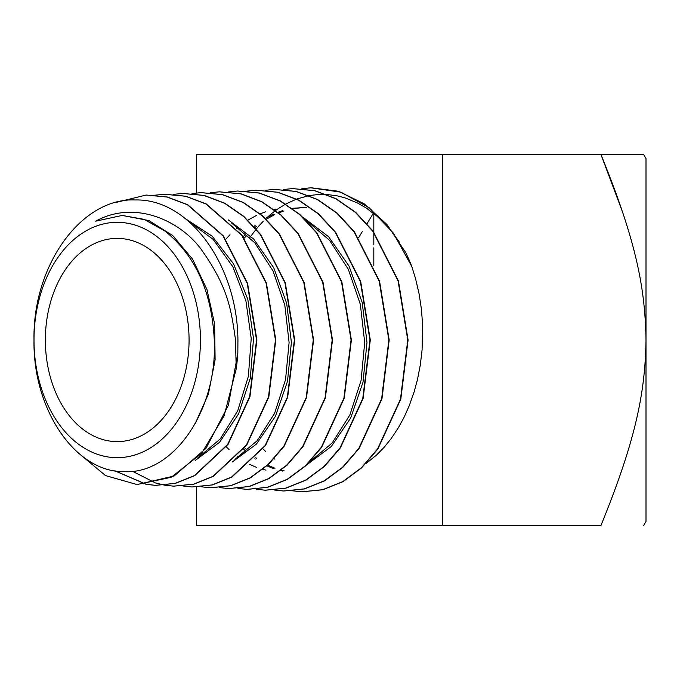 <?xml version="1.0" encoding="UTF-8"?>
<svg xmlns="http://www.w3.org/2000/svg" width="680" height="680" viewBox="0 0 680 680"><rect width="100%" height="100%" fill="white"/><g stroke="black" fill="none" stroke-linecap="round" stroke-linejoin="round"><path stroke-width="1.02" d="M196.333 487.041L196.333 525.733L442.365 525.733L442.365 154.267L600.848 154.267L622.778 212.679M625.591 221.357L628.294 230.129M442.365 154.267L196.333 154.267L196.333 192.975M600.848 154.267L643.45 154.267L600.848 154.267C636.267 241.128 645.184 288.031 646 340L646 158.55L643.527 154.267M45.364 340A101.609 71.85 -90 0 0 117.215 441.609A101.609 71.85 -90 0 0 189.066 340A101.609 71.85 -90 0 0 117.215 238.391A101.609 71.85 -90 0 0 45.364 340M373.822 213.545L373.822 232.126M373.822 232.577L373.822 244.715M373.822 247.817L373.822 265.752M77.681 452.404L105.493 475.575L137.037 484.551L171.232 477.292L201.535 453.407L224.145 415.769L236.198 368.951L235.535 340C231.2 309.663 228.131 287.733 202.546 251.328C183.124 222.589 136.476 198.611 95.667 221.196L122.17 215.432L144.177 219.368L164.857 230.996C195.347 255.289 211.82 291.618 214.268 340C217.643 410.644 173.298 474.096 124.814 471.673C75.735 472.914 32.742 409.921 34 340A117.682 83.215 -90 0 0 117.215 457.683A117.682 83.215 -90 0 0 200.43 340A117.682 83.215 -90 0 0 117.215 222.317A117.682 83.215 -90 0 0 34 340C32.529 265.387 81.413 197.455 135.43 199.963C189.304 198.569 237.337 265.276 237.924 340L237.838 353.149L228.361 405.331L206.031 448.281L174.139 476L137.19 484.551M292.842 490.85L301.835 491.81L322.66 489.693L342.754 481.601L361.301 467.857L377.527 449.004L400.469 399.168L407.762 340L398.08 280.916L372.784 231.191L355.402 212.398L335.707 198.704L314.457 190.663L292.502 188.606L283.509 189.507M292.663 188.598L314.78 190.655L336.03 198.696L355.733 212.389L373.125 231.191L398.421 280.933L408.094 340L400.8 399.177L377.842 449.029L361.599 467.891L343.034 481.644L322.915 489.727L302.073 491.818L293.003 490.833M236.198 368.951A144.441 102.136 -90 0 0 237.838 353.149M114.75 470.798L146.191 484.338M146.353 484.364L155.346 485.358L175.261 483.327L194.471 475.575L227.715 444.371L249.628 396.661L256.555 340L247.248 283.458L223.014 235.875L187.493 204.765L167.144 197.055L146.098 195.049L115.931 202.47M146.174 195.049L167.382 197.021L187.739 204.714L223.303 235.815L247.571 283.416L256.896 340L249.959 396.678L228.038 444.388L194.794 475.6L175.576 483.344L155.669 485.367L146.514 484.347M146.353 484.321L115.141 470.866M132.456 471.265L155.346 482.885M155.507 482.936L164.5 485.146M164.662 485.171L173.655 486.158L193.681 484.126L213.01 476.331L246.44 444.95L268.481 396.967L275.459 340L266.093 283.118L241.714 235.263L205.964 203.983L185.495 196.239L164.322 194.25L155.329 195.177M164.483 194.242L185.802 196.222L206.278 203.957L242.029 235.229L266.424 283.101L275.791 340L268.821 396.967L246.772 444.958L213.333 476.348L194.004 484.135L173.816 486.166M182.971 485.988L191.879 486.965L212.032 484.933L231.48 477.113L265.149 445.562L287.343 397.29L294.355 340L284.954 282.803L260.431 234.668L243.584 216.478L224.494 203.226L203.906 195.441L182.631 193.443L173.638 194.361M182.793 193.434L204.238 195.432L224.808 203.209L243.899 216.461L260.754 234.651L285.277 282.778L294.695 340L287.666 397.307L265.489 445.553L231.863 477.105L212.432 484.933L192.134 486.973M201.288 486.795L210.281 487.772L230.537 485.715L250.087 477.836L268.115 464.448L283.9 446.097L306.195 397.613L313.259 340L303.798 282.472L279.149 234.081L262.208 215.79L243.024 202.47L222.343 194.65L200.94 192.635L191.947 193.554M201.101 192.627L222.657 194.633L243.347 202.453L262.531 215.781L279.48 234.073L304.139 282.481L313.591 340L306.519 397.622L284.214 446.131L268.43 464.483L250.393 477.862L230.851 485.733L210.443 487.781M219.598 487.602L228.59 488.58L248.956 486.514L268.608 478.592L286.748 465.137L302.617 446.692L325.048 397.919L332.163 340L322.66 282.175L297.874 233.503L280.849 215.109L261.562 201.714L240.754 193.851L219.257 191.828L210.256 192.746M219.419 191.819L241.085 193.834L261.868 201.696L281.163 215.093L298.197 233.486L322.983 282.149L332.495 340L325.38 397.936L302.94 446.717L287.07 465.162L268.931 478.61L249.279 486.523L228.752 488.588M237.906 488.418L246.9 489.387L267.385 487.305L287.155 479.34L305.397 465.808L321.351 447.253L343.901 398.233L351.058 340L341.513 281.851L316.608 232.925L299.481 214.429L280.083 200.957L259.19 193.06L237.566 191.02L228.574 191.939M237.728 191.02L259.505 193.035L280.423 200.948L299.812 214.421L316.931 232.917L341.844 281.843L351.39 340L344.233 398.25L321.666 447.296L305.702 465.834L287.462 479.366L267.699 487.322L247.061 489.396M256.224 489.226L265.217 490.195L285.804 488.104L305.677 480.097L324.02 466.506L340.068 447.856L362.754 398.556L369.962 340L360.375 281.546L335.333 232.356L318.121 213.758L298.63 200.218L277.61 192.261L255.875 190.213L246.882 191.131M256.037 190.213L277.933 192.244L298.953 200.192L318.452 213.741L335.665 232.339L360.697 281.52L370.294 340L363.094 398.539L340.391 447.873L324.317 466.539L305.957 480.139L286.059 488.129L265.472 490.204M274.533 490.034L283.526 491.002L304.224 488.903L324.207 480.853L342.652 467.177L358.793 448.435L381.616 398.854L388.858 340L379.219 281.223L354.067 231.778L336.762 213.078L317.169 199.461L296.038 191.463L274.185 189.414L265.192 190.315M274.346 189.406L296.352 191.445L317.492 199.444L337.084 213.061L354.39 231.761L379.559 281.24L389.19 340L381.947 398.863L359.125 448.443L342.983 467.194L324.538 480.87L304.547 488.912L283.688 491.011M643.527 525.733L646 521.45L646 340C645.184 391.969 636.267 438.872 600.848 525.733L442.365 525.733M365.849 463.692L376.516 455.09L383.928 447.542L391.365 438.337L398.293 427.881L403.971 417.495L409.25 405.697L414.103 391.986L417.452 379.618L420.291 365.05L422.093 349.843L422.586 324.258L421.379 308.856L419.041 293.632L415.667 279.038L411.791 266.517A152.422 107.78 -90 0 0 405.51 252.28L386.937 224.494L364.106 203.728L338.359 191.233L311.21 187.782M399.347 242.046L392.173 232.118L384.744 223.575L376.601 215.84L366.299 208.071L357.808 203.133L345.227 197.94L337.025 195.815L326.995 194.506M326.57 194.48L318.529 194.471L309.247 195.577M309 195.627L296.692 199.036M296.488 199.112L285.762 204.017M285.583 204.111L278.341 208.556M277.822 208.913L277.151 209.381M276.811 209.619L275.57 210.511M275.4 210.647L272.34 213.001M271.685 213.529L267.393 217.243M263.304 221.187L258.578 226.287M257.695 227.324L256.258 229.05M256.088 229.253L250.861 236.173M249.925 237.516L249.33 238.391M411.791 266.517L393.346 233.078L369.147 207.672L340.944 192.185L310.811 187.799L301.818 188.7M122.162 215.432L148.903 220.566L172.72 235.552L192.593 259.173L206.932 289.468L214.633 323.952L215.109 359.788L208.411 394L195.135 423.784M185.861 219.002L212.262 236.257L233.58 263.916L247.775 299.208L253.512 338.615L250.3 378.173L238.544 413.942L219.521 442.331L195.219 460.488M228.352 219.946L253.674 239.028L273.725 267.733L286.679 303.331L291.389 342.44L287.487 381.352L275.425 416.339L256.428 444.091L232.39 461.941M302.702 217.039L328.534 236.631L348.984 266.016L362.194 302.438L366.988 342.431L363.001 382.219L350.684 418.03L331.296 446.479L306.74 464.856M265.94 470.11L262.811 469.379M256.64 467.432L249.314 464.244M238.246 457.402L237.388 456.764M229.066 449.599L226.304 446.802M226.601 238.391L229.993 234.745M236.589 228.531L238.076 227.281M248.293 219.912L256.428 215.475M260.202 213.792L265.642 211.786M274.252 209.525L275.757 209.244M284.249 470.917L281.248 470.22M274.95 468.256L267.725 465.137M256.555 458.303L255.774 457.725M247.375 450.56L244.681 447.856M244.205 238.178L247.223 234.88M254.966 227.553L256.385 226.355M266.611 219.045L274.737 214.633M278.613 212.925L283.942 210.962M292.689 208.692L293.267 208.581M294.066 208.437L306.349 207.366L292.485 208.318M274.865 459.195L274.159 458.677M265.693 451.52L263.058 448.91M188.521 221.221L213.137 239.377L232.84 266.747L245.905 300.824L251.218 338.495L248.361 376.337L237.685 410.873L220.226 438.957L197.676 458.014M231.259 222.785L254.677 242.658L273.037 270.963L284.826 305.243L289.102 342.55L285.549 379.661L274.558 413.363L257.15 440.742L234.889 459.442M305.694 219.946L329.596 240.338L348.322 269.314L360.349 304.385L364.701 342.541L361.072 380.494L349.851 414.995L332.07 443.062L309.324 462.281M282.803 471.087L280.712 470.645M273.64 468.613L266.925 465.86M255.331 459.068L254.847 458.728M246.168 451.588L243.686 449.183M243.176 236.768L246.016 233.767M253.988 226.449L255.161 225.488M265.412 218.382L273.471 214.157M277.856 212.313L282.616 210.656M358.64 237.685L362.253 231.676M367.038 223.72L373.363 213.18"/></g></svg>
